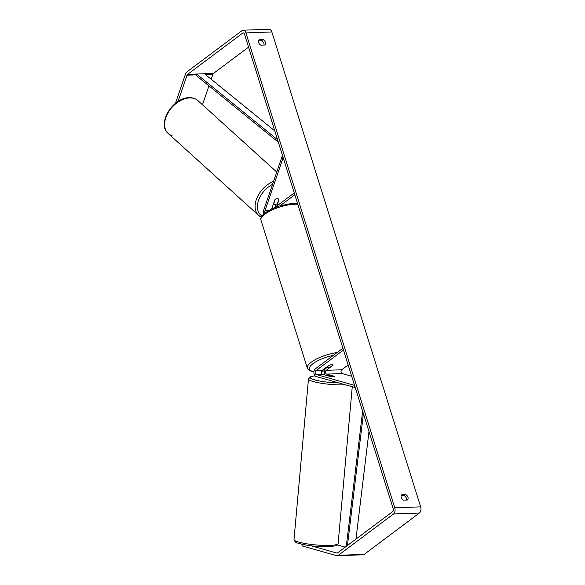 <?xml version="1.0" encoding="UTF-8"?>
<svg xmlns="http://www.w3.org/2000/svg" width="585" height="585" viewBox="0 0 585 585"><rect width="100%" height="100%" fill="white"/><g stroke="black" fill="none" stroke-linecap="round" stroke-linejoin="round"><path stroke-width="0.88" d="M333.055 376.616A3.327 0.519 -174.8 0 1 330.159 376.455L322.445 374.268A1.996 1.258 87.9 0 1 321.377 372.557A1.996 1.258 87.9 0 1 322.05 370.495L328.96 365.318A3.327 1.031 -17.4 0 1 333.092 365.084A3.327 1.031 -17.4 0 1 333.106 365.164L326.196 370.342A1.996 1.258 -92.1 0 0 325.523 372.404A1.996 1.258 -92.1 0 0 326.584 374.115L334.298 376.301A3.327 0.519 -174.8 0 1 334.298 376.33A3.327 0.519 -174.8 0 1 333.055 376.616A3.327 0.519 -174.8 0 1 330.649 376.513L327.695 375.68A3.327 0.519 -174.8 0 1 328.909 375.438A3.327 0.519 -174.8 0 1 331.315 375.541L334.276 376.382A3.327 0.519 -174.8 0 1 333.055 376.616M354.364 387.328L316.046 376.469A4 2.508 87.9 0 1 313.926 373.047A4 2.508 87.9 0 1 315.264 368.908L342.905 348.214L343.468 350.027L315.834 370.722A1.996 1.258 87.9 0 0 315.161 372.791A1.996 1.258 87.9 0 0 316.229 374.502L354.539 385.361L354.364 387.328L355.146 387.299M327.139 367.395L325.626 368.528A4 2.508 -92.1 0 0 325.077 375.022M351.687 376.25L342.123 373.537A1.996 1.258 87.9 0 1 341.062 371.826A1.996 1.258 87.9 0 1 341.735 369.764L348.148 364.96M333.106 365.164L333.055 365.018A3.327 1.031 162.6 0 0 329.428 365.15L326.766 367.146A3.327 1.031 162.6 0 0 330.393 367.014L333.055 365.018M276.815 205.986L278.965 199.719A3.327 2.208 132.2 0 0 278.533 199.054A3.327 2.208 132.2 0 0 277.283 198.644A3.327 2.208 132.2 0 0 274.818 199.873L271.696 208.969M265.005 212.903A1.996 1.258 -92.1 0 1 264.932 210.812L283.169 157.606L282.058 156.605L263.82 209.81A4 2.508 -92.1 0 0 263.901 213.81M282.058 156.605L282.84 156.575M274.855 207.448L275.937 204.297M280.149 205.73L294.811 194.746L294.24 192.94L274.445 207.763M275.308 204.399A3.327 2.208 132.2 0 0 277.407 203.507L278.818 199.397A3.327 2.208 132.2 0 0 278.533 199.054A3.327 2.208 132.2 0 0 277.283 198.644A3.327 2.208 132.2 0 0 275.191 199.536L273.78 203.646A3.327 2.208 132.2 0 0 274.058 203.989A3.327 2.208 132.2 0 0 275.308 204.399M311.483 545.885L336.792 553.059A1.996 1.258 -92.1 0 0 337.048 553.088A1.996 1.258 -92.1 0 0 337.538 552.905L392.718 511.582A1.996 1.258 -92.1 0 0 393.266 508.935L244.442 34.032A1.996 1.258 -92.1 0 0 243.25 32.877A1.996 1.258 -92.1 0 0 242.753 33.06L187.58 74.375A1.996 1.258 -92.1 0 0 187.039 75.187L178.03 101.461M406.553 500.043A3.327 2.377 53.2 0 0 406.458 498.361A3.327 2.377 53.2 0 0 404.147 495.692L401.127 495.809M258.548 40.84L261.568 40.731A3.327 2.377 -126.8 0 1 263.886 43.392A3.327 2.377 -126.8 0 1 263.974 45.082M263.067 39.612A3.327 2.377 -126.8 0 1 265.378 42.274A3.327 2.377 -126.8 0 1 264.786 45.038L260.954 45.191A3.327 2.377 -126.8 0 1 258.65 42.537A3.327 2.377 -126.8 0 1 259.235 39.765A3.327 2.377 -126.8 0 1 259.25 39.751L263.067 39.612L261.568 40.731M407.957 497.243A3.327 2.377 53.2 0 0 405.639 494.574L401.829 494.72A3.327 2.377 53.2 0 0 401.815 494.727A3.327 2.377 53.2 0 0 401.222 497.506A3.327 2.377 53.2 0 0 403.533 500.153L407.343 500.014A3.327 2.377 53.2 0 0 407.357 499.999A3.327 2.377 53.2 0 0 407.957 497.243M404.147 495.692L405.639 494.574M302.233 544.335L302.094 545.907L336.558 555.677A4.665 2.925 -92.1 0 0 337.143 555.75A4.665 2.925 -92.1 0 0 338.298 555.319L393.471 514.003A4.665 2.925 -92.1 0 0 394.758 507.817L245.934 32.914A4.665 2.925 -92.1 0 0 243.148 30.215A4.665 2.925 -92.1 0 0 242 30.639L186.82 71.962A4.665 2.925 -92.1 0 0 185.562 73.849L175.463 103.304M337.143 555.75L363.044 554.785A4.665 2.925 -92.1 0 0 364.199 554.361L419.372 513.038A4.665 2.925 -92.1 0 0 420.659 506.851L271.835 31.948A4.665 2.925 -92.1 0 0 269.049 29.25L243.148 30.215M248.552 47.151L213.481 73.418A1.996 1.258 -92.1 0 0 212.94 74.222L211.207 79.267M208.947 85.871L202.468 104.766M337.413 544.928L345.23 547.143M302.094 545.907L301.918 544.262M347.461 545.476L363.409 413.661M355.965 539.099L368.989 431.474M346.283 546.353L362.634 411.197M274.796 130.901L204.414 73.754L196.64 74.039L277.575 139.756M196.64 74.039L196.194 75.516L278.35 142.221M326.196 370.342L341.735 369.764M326.584 374.115L342.123 373.537M315.834 370.722L322.05 370.495M316.229 374.502L322.445 374.268M264.932 210.812L268.391 210.688M189.606 97.914A22.15 14.698 -47.8 0 1 197.92 100.635L197.92 100.635C195.536 98.551 192.582 97.563 189.057 97.688C172.838 97.417 156.531 124.02 168.18 133.468L168.18 133.468A22.15 14.698 -47.8 0 1 168.392 112.24A22.15 14.698 -47.8 0 1 189.606 97.914M273.583 181.328A22.15 14.698 132.2 0 0 257.1 197.606A22.15 14.698 132.2 0 0 258.658 215.426L258.658 215.426A22.15 14.698 132.2 0 0 261.246 217.115M172.085 135.654A22.15 14.698 -47.8 0 1 168.18 133.468L258.658 215.426L261.224 217.152M261.919 215.953A20.482 13.594 -47.8 0 1 258.482 200.567A20.482 13.594 -47.8 0 1 272.537 184.392M394.758 507.817L420.659 506.851M245.934 32.914L271.835 31.948M187.039 75.187L196.399 74.836M205.342 74.507L212.94 74.222M187.58 74.375L213.481 73.418M242.753 33.06L243.755 33.023M336.792 553.059L337.296 553.037M338.298 555.319L364.199 554.361M393.471 514.003L419.372 513.038M294.006 539.509L294.006 539.509A22.15 3.437 5.2 0 0 306.372 543.743A22.15 3.437 5.2 0 0 329.845 545.403A22.15 3.437 5.2 0 0 338.123 543.487L338.123 543.487C337.274 545.169 336.572 545.929 336.024 545.761L328.872 546.778C322.642 546.96 315.878 546.529 308.566 545.491L301.202 544.094C297.582 542.39 295.842 544.182 294.006 539.509L308.485 378.956L310.584 376.681L315.059 375.833M345.442 384.798A22.15 3.437 -174.8 0 1 344.324 384.85A22.15 3.437 -174.8 0 1 320.851 383.19A22.15 3.437 -174.8 0 1 308.485 378.956M315.103 375.877A20.482 3.181 5.2 0 0 314.357 379.782A20.482 3.181 5.2 0 0 338.912 382.948M297.794 204.289A22.15 6.874 162.6 0 0 264.881 214.161A22.15 6.874 162.6 0 0 260.969 220.143L307.359 368.17A22.15 6.874 -17.4 0 1 311.271 362.188A22.15 6.874 -17.4 0 1 337.07 352.587M333.355 355.366A20.482 6.355 162.6 0 0 313.033 363.651A20.482 6.355 162.6 0 0 313.948 371.548M321.516 371.285A20.482 6.355 162.6 0 0 324.368 370.795M276.764 172.056L197.92 100.635M274.058 203.989L273.561 203.536M352.258 386.729L338.123 543.487M307.359 368.17L308.485 369.895L311.264 371.307L313.926 371.753M321.479 371.395L324.353 370.89M260.969 220.143C260.252 218.008 261.656 215.551 265.173 212.779L270.519 209.54L279.696 205.869L292.076 203.339L297.524 203.412"/></g></svg>
